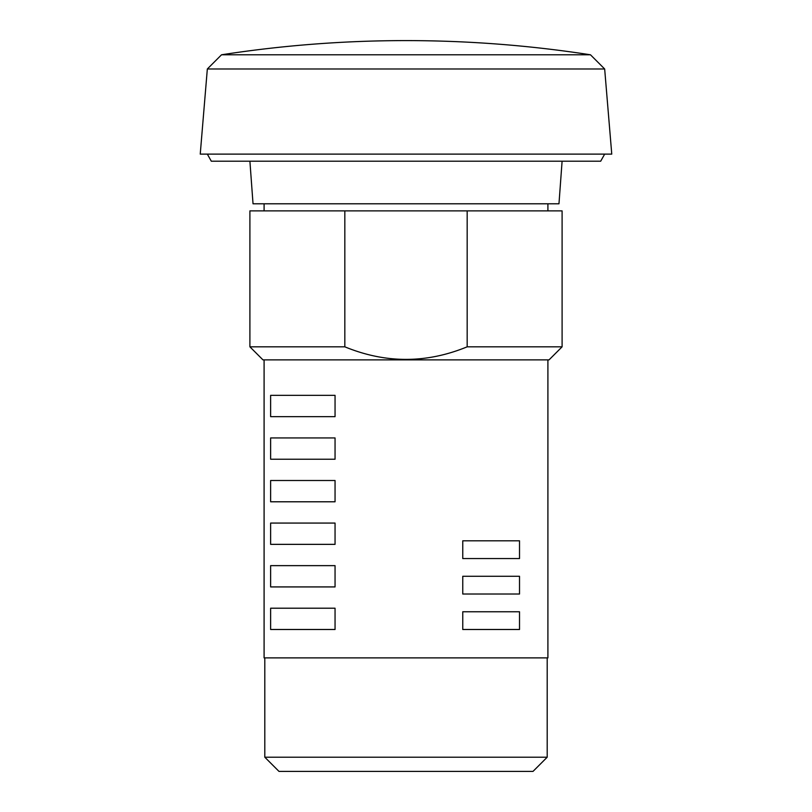 <?xml version="1.0" encoding="UTF-8"?>
<svg xmlns="http://www.w3.org/2000/svg" width="812" height="812" viewBox="0 0 812 812"><rect width="100%" height="100%" fill="white"/><g stroke="black" fill="none" stroke-linecap="round" stroke-linejoin="round"><path stroke-width="1.22" d="M406 40.6A1206.175 1206.175 0 0 0 221.524 54.79L590.476 54.79A1206.175 1206.175 0 0 0 406 40.6M590.476 54.79L604.666 68.979L207.334 68.979L221.524 54.79M604.666 68.979L611.761 154.118L200.239 154.118L207.334 68.979M604.666 154.118L600.687 161.212L211.313 161.212L207.334 154.118M562.097 161.212L558.971 203.792L253.029 203.792L249.903 161.212M264.093 210.887L264.093 203.792M547.907 203.792L547.907 210.887M344.826 210.887L562.097 210.887L562.097 346.825L549.034 359.878L262.966 359.878L249.903 346.825L249.903 210.887L344.826 210.887L344.826 346.825L249.903 346.825M264.803 757.21L278.993 771.4L533.007 771.4L547.197 757.21L264.803 757.21L264.803 657.882M467.174 210.887L467.174 346.825C426.391 363.573 385.609 363.573 344.826 346.825M467.174 346.825L562.097 346.825M547.197 657.882L547.197 757.21M519.518 558.544L462.759 558.544L462.759 540.812L519.518 540.812L519.518 558.544M519.518 594.019L462.759 594.019L462.759 576.287L519.518 576.287L519.518 594.019M519.518 629.493L462.759 629.493L462.759 611.761L519.518 611.761L519.518 629.493M270.629 395.353L335.051 395.353L335.051 416.647L270.629 416.647L270.629 395.353M270.629 437.932L335.051 437.932L335.051 459.216L270.629 459.216L270.629 437.932M270.629 480.501L335.051 480.501L335.051 501.786L270.629 501.786L270.629 480.501M270.629 523.07L335.051 523.07L335.051 544.355L270.629 544.355L270.629 523.07M270.629 565.639L335.051 565.639L335.051 586.924L270.629 586.924L270.629 565.639M270.629 608.208L335.051 608.208L335.051 629.493L270.629 629.493L270.629 608.208M264.093 359.878L264.093 657.882L547.907 657.882L547.907 359.878"/></g></svg>
